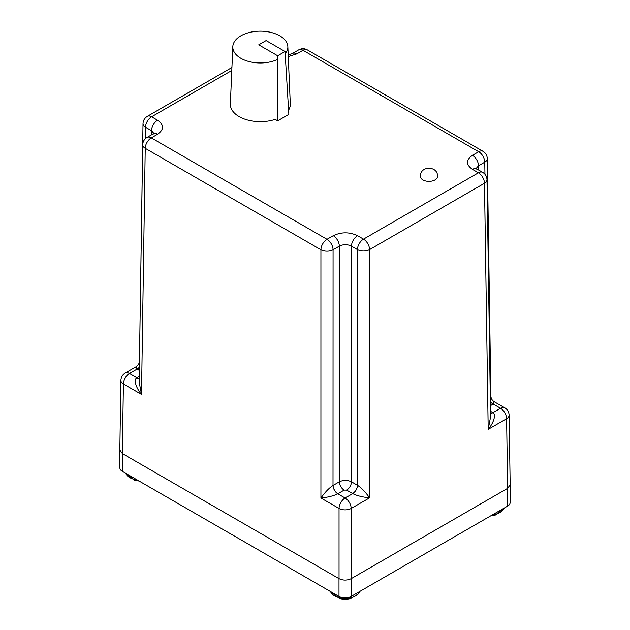 <?xml version="1.0" encoding="UTF-8"?>
<svg xmlns="http://www.w3.org/2000/svg" width="630" height="630" viewBox="0 0 630 630"><rect width="100%" height="100%" fill="white"/><g stroke="black" fill="none" stroke-linecap="round" stroke-linejoin="round"><path stroke-width="0.94" d="M122.393 453.592A8.584 4.953 180 0 1 122.346 453.569L339.042 578.671A8.584 4.953 180 0 1 338.995 578.647L122.393 453.592L122.393 471.397A8.584 4.953 0 0 1 119.881 467.893L119.881 450.584M338.995 578.647L338.995 596.445L122.393 471.397M338.995 596.445A8.584 4.953 0 0 0 351.13 596.445L351.13 578.702M507.607 488.36L507.607 506.11L351.13 596.445M507.607 506.11A8.584 4.953 0 0 0 510.119 502.606L510.119 485.352M277.673 59.409A27.523 15.892 180 0 1 240.865 58.306A27.523 15.892 180 0 1 232.809 46.675A27.523 15.892 180 0 1 250.11 32.311A27.523 15.892 180 0 1 279.791 35.831A27.523 15.892 180 0 1 287.847 46.675A27.523 15.892 180 0 1 285.185 53.896M232.809 46.675L230.359 103.934A29.98 17.309 0 0 0 239.132 116.605A29.98 17.309 0 0 0 275.192 119.393L277.673 120.826L288.847 114.377L285.043 51.518L277.673 55.771L258.741 44.84L266.112 40.588L285.043 51.518M288.587 110.14A29.98 17.309 0 0 0 290.296 103.934L287.847 46.675M507.654 488.337L510.166 484.785L509.111 415.162A8.584 4.953 179.1 0 1 506.599 418.737L507.654 488.337L351.178 578.671C347.13 580.561 343.09 580.561 339.042 578.671L339.042 508.465L320.922 498.007C325.033 492.219 329.065 488.037 333.01 485.47L333.065 249.764A8.584 4.867 180 0 1 320.922 249.764L145.231 148.326A8.584 4.953 -179.1 0 1 142.719 144.758C142.845 141.616 144.278 139.183 147.011 137.45L153.271 133.836A8.584 4.953 60 0 1 157.563 134.261C164.139 129.583 164.139 124.913 157.563 120.243L151.594 116.794A8.584 4.953 120 0 0 145.522 127.244A8.584 4.953 -179.1 0 1 143.01 123.669L139.451 360.746M119.834 450.017L122.346 453.569L123.401 383.969A8.584 4.953 -179.1 0 1 120.889 380.394L119.834 450.017M494.274 401.767L493.211 404.058L500.535 408.287A8.584 4.953 -60 0 1 504.827 407.862L494.274 401.767C492.124 400.436 490.99 398.499 490.872 395.971L487.281 158.61A8.584 4.953 179.1 0 1 484.769 162.178L484.95 174.258M490.25 395.144L490.872 395.971M490.494 411.28L492.92 412.681C496.094 414.249 494.164 422.273 488.195 429.361L490.581 416.902L486.99 179.692A8.584 4.953 179.1 0 1 484.478 183.259L369.582 249.598A8.584 4.867 180 0 1 357.446 249.598L357.493 485.305C361.447 487.872 365.479 492.046 369.582 497.842L351.178 508.465A8.584 4.867 180 0 1 339.042 508.465A8.584 4.953 120 0 1 345.106 498.015A8.584 4.953 60 0 1 351.178 508.465L351.178 578.671M476.091 168.517L478.501 165.792L484.769 162.178A8.584 4.953 60 0 0 478.698 151.728A8.584 4.953 -60 0 1 482.99 151.302L307.298 49.864A8.584 4.953 120 0 0 303.006 50.29L478.698 151.728L472.437 155.342C465.861 160.02 465.861 164.69 472.437 169.36L478.406 172.809L363.51 239.148A8.584 4.953 120 0 0 357.446 249.598L351.469 246.149L351.469 481.824C347.421 479.934 343.374 479.934 339.326 481.824L339.326 246.149C343.374 244.196 347.421 244.196 351.469 246.149A8.584 4.953 -60 0 1 357.541 235.699C349.445 231.895 341.35 231.895 333.262 235.699L326.994 239.313A8.584 4.953 60 0 1 333.065 249.764L339.326 246.149A8.584 4.953 60 0 0 333.262 235.699M157.563 120.243A8.584 4.953 120 0 0 151.499 130.694L153.909 133.418M139.309 370.409L137.08 369.125L136.017 366.833L125.173 373.094A8.584 4.953 60 0 1 129.465 373.519L137.08 369.125A6.812 3.969 -59.6 0 0 139.356 367.18M357.541 235.699L363.51 239.148A8.584 4.953 60 0 1 369.582 249.598L369.582 497.842C362.565 497.117 356.942 495.716 352.721 493.621L345.106 498.015L337.79 493.786C333.561 495.881 327.947 497.291 320.922 498.007L320.922 249.764A8.584 4.953 -60 0 1 326.994 239.313L151.302 137.876L157.563 134.261M147.011 137.45A8.584 4.953 -120 0 1 151.302 137.876A8.584 4.953 120 0 0 145.231 148.326L141.514 394.427C135.544 387.34 133.615 379.315 136.789 377.748L129.465 373.519A8.584 4.953 120 0 0 123.401 383.969L141.514 394.427L139.136 381.961L142.719 144.758M277.673 55.771L277.673 120.826M420.446 176.463A8.513 4.914 0 0 0 422.943 179.944A8.513 4.914 0 0 0 432.227 181.007A8.513 4.914 0 0 0 437.48 176.463C438.307 165.729 419.871 165.336 420.446 176.463M504.331 508.001L495.361 515.056A14.159 8.174 180 0 1 495.046 515.135A14.159 8.174 180 0 1 490.951 515.718M138.939 480.95A14.159 8.174 180 0 1 134.639 480.288L134.639 480.288A23.145 23.145 0 0 0 138.978 480.974M330.435 591.507L339.381 598.5A14.159 8.174 -0 0 0 350.839 598.5L358.675 593.759L359.801 591.436M288.272 56.582L296.738 53.904L303.006 50.29A8.584 4.953 60 0 0 298.714 49.864C301.628 48.345 304.495 48.345 307.298 49.864M231.793 70.489L151.594 116.794A8.584 4.953 60 0 0 147.302 116.369C144.569 118.094 143.136 120.535 143.01 123.669M490.526 413.312A6.812 3.969 120.4 0 0 492.92 412.681L500.535 408.287A8.584 4.953 60 0 1 506.599 418.737L488.195 429.361L484.478 183.259A8.584 4.953 -120 0 0 478.406 172.809A8.584 4.953 120 0 1 482.698 172.384C485.423 174.069 486.848 176.502 486.99 179.692M490.345 401.357A6.812 3.969 59.6 0 0 493.211 404.058L490.408 405.673M472.437 155.342A8.584 4.953 60 0 1 478.501 165.792L478.564 169.998M296.738 53.904A8.584 4.953 -120 0 0 292.446 53.479L288.201 54.92M472.437 169.36A8.584 4.953 -60 0 1 476.729 168.935L475.689 168.147L475.989 169.32M145.349 138.702L145.522 127.244L151.499 130.694L151.436 134.899M493.117 404.113A6.812 3.93 60 0 1 490.345 401.499M139.191 378.378A6.812 3.969 -120.4 0 1 136.789 377.748L139.222 376.338M357.493 485.305A6.812 3.898 119.6 0 1 352.721 493.621L346.65 490.116L344.145 490.116L337.79 493.786A6.812 3.898 -119.6 0 1 333.01 485.47M346.65 490.116A6.812 3.93 -60 0 0 351.469 481.824L357.446 485.273A6.812 3.93 120 0 1 352.627 493.566M337.885 493.739A6.812 3.93 -120 0 1 333.065 485.439L339.326 481.824A6.812 3.93 60 0 0 344.145 490.116M139.356 367.314A6.812 3.93 -60 0 1 137.175 369.18M490.526 413.28A6.812 3.93 120 0 0 492.825 412.626M136.883 377.693A6.812 3.93 -120 0 0 139.191 378.339M492.628 514.757A14.923 8.615 0 0 0 495.337 514.277A14.923 8.615 0 0 0 500.188 512.41A14.923 8.615 0 0 0 504.252 508.04M125.772 473.343A14.923 8.615 0 0 0 137.253 479.973M330.514 591.554A14.923 8.615 0 0 0 340.877 598.02A14.923 8.615 0 0 0 355.659 595.846A14.923 8.615 0 0 0 358.895 593.051A14.923 8.615 0 0 0 359.73 591.483M487.281 158.61C487.14 155.421 485.706 152.988 482.99 151.302M509.111 415.162C508.969 411.973 507.544 409.539 504.827 407.862M154.011 134.214L154.311 133.048L153.271 133.836M231.919 67.512L147.302 116.369M292.446 53.479L298.714 49.864M125.173 373.094C122.44 374.818 121.015 377.252 120.889 380.394M476.729 168.935L482.698 172.384M139.419 361.037C139.301 363.565 138.167 365.502 136.017 366.833M490.912 515.742A23.145 23.145 0 0 0 495.361 515.056M125.693 473.295L134.639 480.288M339.381 598.5A23.145 23.145 0 0 0 350.839 598.5"/></g></svg>
